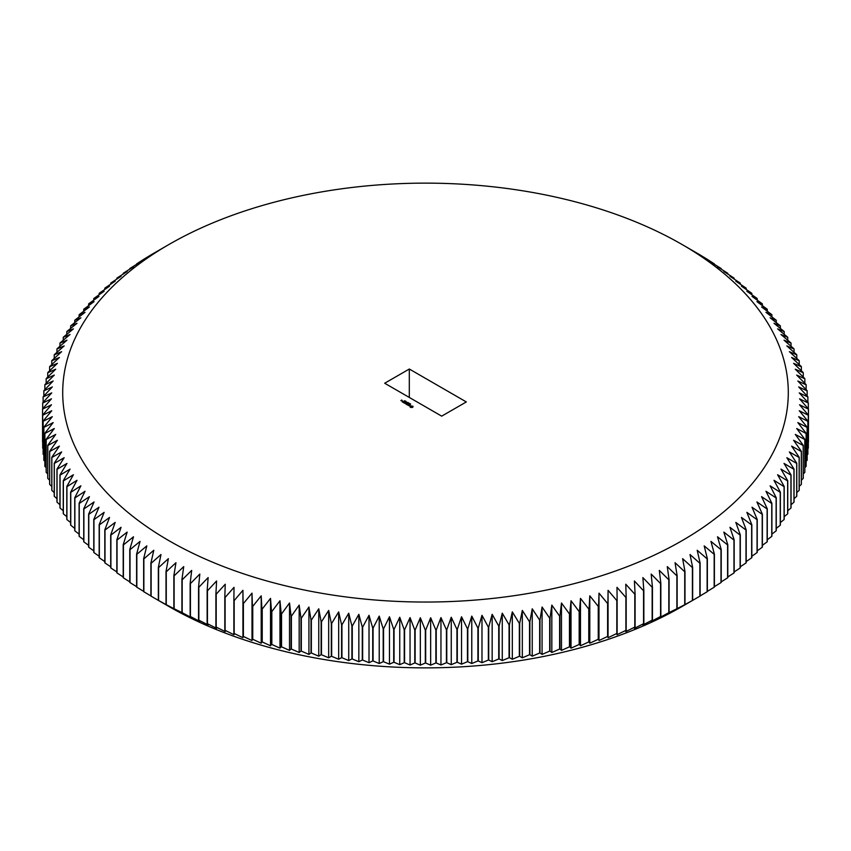 <?xml version="1.0" encoding="UTF-8"?>
<svg xmlns="http://www.w3.org/2000/svg" width="851" height="851" viewBox="0 0 851 851"><rect width="100%" height="100%" fill="white"/><g stroke="black" fill="none" stroke-linecap="round" stroke-linejoin="round"><path stroke-width="1.28" d="M700.118 563.139L700.118 596.051A382.95 221.09 180 0 1 699.873 596.2L682.034 606.518A362.792 209.452 180 0 1 682.034 606.518A362.792 209.452 180 0 1 168.966 606.518L151.127 596.2A382.95 221.09 180 0 1 150.882 596.051L150.882 563.139A382.95 221.09 180 0 0 151.127 563.288L160.988 554.522L158.339 567.447A382.95 221.09 180 0 0 158.594 567.596L168.37 558.671L166.009 571.638A382.95 221.09 180 0 0 166.264 571.776L175.955 562.702L173.859 575.702A382.95 221.09 180 0 0 174.125 575.84L183.731 566.606L181.912 579.648A382.95 221.09 180 0 0 182.188 579.776L191.688 570.393L190.145 583.456A382.95 221.09 180 0 0 190.422 583.584L199.825 574.053L198.56 587.137A382.95 221.09 180 0 0 198.847 587.254L208.133 577.574L207.144 590.679A382.95 221.09 180 0 0 207.442 590.796L216.601 580.967L215.899 594.083A382.95 221.09 180 0 0 216.197 594.189L225.228 584.222L224.813 597.349A382.95 221.09 180 0 0 225.111 597.455L234.014 587.339L233.876 600.466A382.95 221.09 180 0 0 234.174 600.572L242.939 590.307L243.078 603.444A382.95 221.09 180 0 0 243.386 603.54L252.002 593.147L252.428 606.274A382.95 221.09 180 0 0 252.747 606.359L261.204 595.828L261.906 608.944A382.95 221.09 180 0 0 262.225 609.039L270.522 598.37L271.512 611.475A382.95 221.09 180 0 0 271.831 611.561L279.968 600.763L281.234 613.848A382.95 221.09 180 0 0 281.553 613.922L289.521 602.997L291.063 616.06A382.95 221.09 180 0 0 291.393 616.135L299.169 605.093L300.988 618.124A382.95 221.09 180 0 0 301.318 618.188L308.924 607.018L311.019 620.028A382.95 221.09 180 0 0 311.349 620.092L318.763 608.795L321.125 621.773A382.95 221.09 180 0 0 321.465 621.826L328.677 610.422L331.316 623.347A382.95 221.09 180 0 0 331.667 623.4L338.677 611.88L341.581 624.762A382.95 221.09 180 0 0 341.932 624.804L348.729 613.177L351.91 626.017A382.95 221.09 180 0 0 352.261 626.059L358.845 614.316L362.292 627.102A382.95 221.09 180 0 0 362.643 627.134L369.015 615.305L372.727 628.027A382.95 221.09 180 0 0 373.078 628.059L379.227 616.113L383.195 628.783A382.95 221.09 180 0 0 383.546 628.804L389.471 616.773L393.705 629.378A382.95 221.09 180 0 0 394.056 629.389L399.747 617.262L404.225 629.793A382.95 221.09 180 0 0 404.576 629.804L410.044 617.592L414.777 630.048A382.95 221.09 180 0 0 415.128 630.059L420.341 617.752L425.319 630.134A382.95 221.09 180 0 0 425.681 630.134L430.659 617.752L435.872 630.059A382.95 221.09 180 0 0 436.223 630.048L440.956 617.592L446.424 629.804A382.95 221.09 180 0 0 446.775 629.793L451.253 617.262L456.944 629.389A382.95 221.09 180 0 0 457.295 629.378L461.529 616.773L467.454 628.804A382.95 221.09 180 0 0 467.805 628.783L471.773 616.113L477.922 628.059A382.95 221.09 180 0 0 478.273 628.027L481.985 615.305L488.357 627.134A382.95 221.09 180 0 0 488.708 627.102L492.155 614.316L498.739 626.059A382.95 221.09 180 0 0 499.09 626.017L502.271 613.177L509.068 624.804A382.95 221.09 180 0 0 509.419 624.762L512.323 611.88L519.333 623.4A382.95 221.09 180 0 0 519.684 623.347L522.323 610.422L529.535 621.826A382.95 221.09 180 0 0 529.875 621.773L532.237 608.795L539.651 620.092A382.95 221.09 180 0 0 539.981 620.028L542.076 607.018L549.682 618.188A382.95 221.09 180 0 0 550.012 618.124L551.831 605.093L559.607 616.135A382.95 221.09 180 0 0 559.937 616.06L561.479 602.997L569.447 613.922A382.95 221.09 180 0 0 569.766 613.848L571.032 600.763L579.169 611.561A382.95 221.09 180 0 0 579.488 611.475L580.478 598.37L588.775 609.039A382.95 221.09 180 0 0 589.094 608.944L589.796 595.828L598.253 606.359A382.95 221.09 180 0 0 598.572 606.274L598.998 593.147L607.614 603.54A382.95 221.09 180 0 0 607.922 603.444L608.061 590.307L616.826 600.572A382.95 221.09 180 0 0 617.124 600.466L616.986 587.339L625.889 597.455A382.95 221.09 180 0 0 626.187 597.349L625.772 584.222L634.803 594.189A382.95 221.09 180 0 0 635.101 594.083L634.399 580.967L643.558 590.796A382.95 221.09 180 0 0 643.856 590.679L642.867 577.574L652.153 587.254A382.95 221.09 180 0 0 652.44 587.137L651.175 574.053L660.578 583.584A382.95 221.09 180 0 0 660.855 583.456L659.312 570.393L668.812 579.776A382.95 221.09 180 0 0 669.088 579.648L667.269 566.606L676.875 575.84A382.95 221.09 180 0 0 677.141 575.702L675.045 562.702L684.736 571.776A382.95 221.09 180 0 0 684.991 571.638L682.63 558.671L692.406 567.596A382.95 221.09 180 0 0 692.661 567.447L690.012 554.522L699.873 563.288A382.95 221.09 180 0 0 700.118 563.139L697.203 550.257L707.128 558.862A382.95 221.09 180 0 0 707.362 558.713L704.181 545.874L714.17 554.32A382.95 221.09 180 0 0 714.404 554.171L710.957 541.385L720.988 549.672A382.95 221.09 180 0 0 721.222 549.523L717.51 536.79L727.594 544.927A382.95 221.09 180 0 0 727.807 544.757L723.839 532.098L733.966 540.066A382.95 221.09 180 0 0 734.168 539.906L729.945 527.301L740.104 535.109A382.95 221.09 180 0 0 740.296 534.939L735.817 522.408L745.997 530.056A382.95 221.09 180 0 0 746.189 529.886L741.455 517.429L751.646 524.907A382.95 221.09 180 0 0 751.837 524.737L746.859 512.355L757.06 519.674A382.95 221.09 180 0 0 757.23 519.504L752.007 507.207L762.209 514.366A382.95 221.09 180 0 0 762.379 514.185L756.922 501.962L767.113 508.962A382.95 221.09 180 0 0 767.272 508.781L761.571 496.654L771.751 503.494A382.95 221.09 180 0 0 771.9 503.313L765.974 491.272L776.123 497.952A382.95 221.09 180 0 0 776.261 497.761L770.112 485.825L780.239 492.335A382.95 221.09 180 0 0 780.367 492.144L773.995 480.315L784.079 486.666A382.95 221.09 180 0 0 784.197 486.474L777.601 474.741L787.643 480.932A382.95 221.09 180 0 0 787.76 480.741L780.952 469.103L790.941 475.145A382.95 221.09 180 0 0 791.047 474.943L784.026 463.423L793.951 469.305A382.95 221.09 180 0 0 794.047 469.103L786.835 457.7L796.685 463.412A382.95 221.09 180 0 0 796.77 463.221L789.366 451.934L799.142 457.487A382.95 221.09 180 0 0 799.217 457.295L791.621 446.126L801.312 451.53A382.95 221.09 180 0 0 801.376 451.328L793.6 440.286L803.195 445.53A382.95 221.09 180 0 0 803.259 445.339L795.291 434.414L804.801 439.51A382.95 221.09 180 0 0 804.844 439.307L796.706 428.521L806.11 433.467A382.95 221.09 180 0 0 806.142 433.265L797.844 422.596L807.131 427.404A382.95 221.09 180 0 0 807.152 427.202L798.695 416.671L807.854 421.319A382.95 221.09 180 0 0 807.876 421.117L799.259 410.725L808.301 415.235A382.95 221.09 180 0 0 808.312 415.033L799.546 404.778L808.45 409.14A382.95 221.09 180 0 0 808.45 409.044A382.95 221.09 180 0 0 808.45 408.937L799.546 398.821L808.312 403.055A382.95 221.09 180 0 0 808.301 402.853L799.259 392.875L807.876 396.97A382.95 221.09 180 0 0 807.854 396.757L798.695 386.939L807.152 390.886A382.95 221.09 180 0 0 807.131 390.683L797.844 381.003L806.142 384.822A382.95 221.09 180 0 0 806.11 384.62L796.706 375.089L804.844 378.78A382.95 221.09 180 0 0 804.801 378.578L795.291 369.196L803.259 372.749A382.95 221.09 180 0 0 803.195 372.557L793.6 363.324L801.376 366.76A382.95 221.09 180 0 0 801.312 366.558L791.621 357.484L799.217 360.792A382.95 221.09 180 0 0 799.142 360.59L789.366 351.676L796.77 354.867A382.95 221.09 180 0 0 796.685 354.665L786.835 345.9L794.047 348.984A382.95 221.09 180 0 0 793.951 348.782L784.026 340.177L791.047 343.144A382.95 221.09 180 0 0 790.941 342.942L780.952 334.496L787.76 337.347A382.95 221.09 180 0 0 787.643 337.156L777.601 328.869L784.197 331.613A382.95 221.09 180 0 0 784.079 331.422L773.995 323.295L780.367 325.933A382.95 221.09 180 0 0 780.239 325.752L770.112 317.785L776.261 320.327A382.95 221.09 180 0 0 776.123 320.136L765.974 312.328L771.9 314.774A382.95 221.09 180 0 0 771.751 314.593L761.571 306.945L767.272 309.307A382.95 221.09 180 0 0 767.113 309.126L756.922 301.637L762.379 303.903A382.95 221.09 180 0 0 762.209 303.722L752.007 296.403L757.23 298.584A382.95 221.09 180 0 0 757.06 298.403L746.859 291.244L751.837 293.35A382.95 221.09 180 0 0 751.646 293.18L741.455 286.181L746.189 288.202A382.95 221.09 180 0 0 745.997 288.032L735.817 281.192L740.296 283.149A382.95 221.09 180 0 0 740.104 282.979L729.945 276.309L734.168 278.181A382.95 221.09 180 0 0 733.966 278.022L723.839 271.512L727.807 273.32A382.95 221.09 180 0 0 727.594 273.16L717.51 266.81L721.222 268.565A382.95 221.09 180 0 0 720.988 268.405L710.957 262.214L714.404 263.916A382.95 221.09 180 0 0 714.17 263.767L707.362 259.374A382.95 221.09 180 0 0 707.128 259.225L700.118 254.949A382.95 221.09 180 0 0 699.873 254.8L682.034 244.482A362.792 209.452 180 0 1 682.034 540.693A362.792 209.452 180 0 1 168.966 540.693A362.792 209.452 180 0 1 168.966 244.482A362.792 209.452 180 0 1 682.034 244.482M682.034 606.518L692.661 600.359A382.95 221.09 180 0 1 692.406 600.508L684.991 604.55A382.95 221.09 180 0 1 684.736 604.689L677.141 608.614A382.95 221.09 180 0 1 676.875 608.752L669.088 612.56A382.95 221.09 180 0 1 668.812 612.688L659.312 617.783L660.855 616.369A382.95 221.09 180 0 1 660.578 616.496L651.175 621.443L652.44 620.049A382.95 221.09 180 0 1 652.153 620.166L642.867 624.964L643.856 623.592A382.95 221.09 180 0 1 643.558 623.709L634.399 628.357L635.101 626.996A382.95 221.09 180 0 1 634.803 627.102L625.772 631.612L626.187 630.261A382.95 221.09 180 0 1 625.889 630.368L616.986 634.729L617.124 633.378A382.95 221.09 180 0 1 616.826 633.484L608.061 637.707L607.922 636.357A382.95 221.09 180 0 1 607.614 636.452L598.998 640.537L598.572 639.186A382.95 221.09 180 0 1 598.253 639.271L589.796 643.228L589.094 641.867A382.95 221.09 180 0 1 588.775 641.952L580.478 645.771L579.488 644.388A382.95 221.09 180 0 1 579.169 644.473L571.032 648.154L569.766 646.76A382.95 221.09 180 0 1 569.447 646.834L561.479 650.398L559.937 648.983A382.95 221.09 180 0 1 559.607 649.047L551.831 652.483L550.012 651.036A382.95 221.09 180 0 1 549.682 651.1L542.076 654.419L539.981 652.94A382.95 221.09 180 0 1 539.651 653.004L532.237 656.195L529.875 654.685A382.95 221.09 180 0 1 529.535 654.738L522.323 657.812L519.684 656.259A382.95 221.09 180 0 1 519.333 656.312L512.323 659.27L509.419 657.674A382.95 221.09 180 0 1 509.068 657.717L502.271 660.578L499.09 658.929A382.95 221.09 180 0 1 498.739 658.972L492.155 661.716L488.708 660.014A382.95 221.09 180 0 1 488.357 660.057L481.985 662.695L478.273 660.94A382.95 221.09 180 0 1 477.922 660.972L471.773 663.514L467.805 661.695A382.95 221.09 180 0 1 467.454 661.716L461.529 664.163L457.295 662.291A382.95 221.09 180 0 1 456.944 662.301L451.253 664.663L446.775 662.706A382.95 221.09 180 0 1 446.424 662.716L440.956 664.993L436.223 662.961A382.95 221.09 180 0 1 435.872 662.972L430.659 665.152L425.681 663.046A382.95 221.09 180 0 1 425.319 663.046L420.341 665.152L415.128 662.972A382.95 221.09 180 0 1 414.777 662.961L410.044 664.993L404.576 662.716A382.95 221.09 180 0 1 404.225 662.706L399.747 664.663L394.056 662.301A382.95 221.09 180 0 1 393.705 662.291L389.471 664.163L383.546 661.716A382.95 221.09 180 0 1 383.195 661.695L379.227 663.514L373.078 660.972A382.95 221.09 180 0 1 372.727 660.94L369.015 662.695L362.643 660.057A382.95 221.09 180 0 1 362.292 660.014L358.845 661.716L352.261 658.972A382.95 221.09 180 0 1 351.91 658.929L348.729 660.578L341.932 657.717A382.95 221.09 180 0 1 341.581 657.674L338.677 659.27L331.667 656.312A382.95 221.09 180 0 1 331.316 656.259L328.677 657.812L321.465 654.738A382.95 221.09 180 0 1 321.125 654.685L318.763 656.195L311.349 653.004A382.95 221.09 180 0 1 311.019 652.94L308.924 654.419L301.318 651.1A382.95 221.09 180 0 1 300.988 651.036L299.169 652.483L291.393 649.047A382.95 221.09 180 0 1 291.063 648.983L289.521 650.398L281.553 646.834A382.95 221.09 180 0 1 281.234 646.76L279.968 648.154L271.831 644.473A382.95 221.09 180 0 1 271.512 644.388L270.522 645.771L262.225 641.952A382.95 221.09 180 0 1 261.906 641.867L261.204 643.228L252.747 639.271A382.95 221.09 180 0 1 252.428 639.186L252.002 640.537L243.386 636.452A382.95 221.09 180 0 1 243.078 636.357L242.939 637.707L234.174 633.484A382.95 221.09 180 0 1 233.876 633.378L234.014 634.729L225.111 630.368A382.95 221.09 180 0 1 224.813 630.261L225.228 631.612L216.197 627.102A382.95 221.09 180 0 1 215.899 626.996L216.601 628.357L207.442 623.709A382.95 221.09 180 0 1 207.144 623.592L208.133 624.964L198.847 620.166A382.95 221.09 180 0 1 198.56 620.049L199.825 621.443L190.422 616.496A382.95 221.09 180 0 1 190.145 616.369L191.688 617.783L182.188 612.688A382.95 221.09 180 0 1 181.912 612.56L174.125 608.752A382.95 221.09 180 0 1 173.859 608.614L166.264 604.689A382.95 221.09 180 0 1 166.009 604.55L158.594 600.508A382.95 221.09 180 0 1 158.339 600.359L160.988 601.912M150.882 595.934L143.872 591.775A382.95 221.09 180 0 1 143.638 591.626L143.638 558.713A382.95 221.09 180 0 0 143.872 558.862L153.797 550.257L150.882 563.139M143.638 591.36L136.83 587.233A382.95 221.09 180 0 1 136.596 587.084L136.596 554.171A382.95 221.09 180 0 0 136.83 554.32L146.819 545.874L143.638 558.713M136.596 586.658L130.012 582.595A382.95 221.09 180 0 1 129.778 582.435L129.778 549.523A382.95 221.09 180 0 0 130.012 549.672L140.043 541.385L136.596 554.171M129.778 581.861L123.406 577.84A382.95 221.09 180 0 1 123.193 577.68L123.193 544.757A382.95 221.09 180 0 0 123.406 544.927L133.49 536.79L129.778 549.523M123.193 576.946L117.034 572.978A382.95 221.09 180 0 1 116.832 572.819L116.832 539.906A382.95 221.09 180 0 0 117.034 540.066L127.161 532.098L123.193 544.757M116.832 571.925L110.896 568.021A382.95 221.09 180 0 1 110.704 567.851L110.704 534.939A382.95 221.09 180 0 0 110.896 535.109L121.055 527.301L116.832 539.906M110.704 566.798L105.003 562.968A382.95 221.09 180 0 1 104.811 562.798L104.811 529.886A382.95 221.09 180 0 0 105.003 530.056L115.183 522.408L110.704 534.939M104.811 561.586L99.354 557.82A382.95 221.09 180 0 1 99.163 557.65L99.163 524.737A382.95 221.09 180 0 0 99.354 524.907L109.545 517.429L104.811 529.886M99.163 556.267L93.94 552.597A382.95 221.09 180 0 1 93.77 552.416L93.77 519.504A382.95 221.09 180 0 0 93.94 519.674L104.141 512.355L99.163 524.737M93.77 550.852L88.791 547.278A382.95 221.09 180 0 1 88.621 547.097L88.621 514.185A382.95 221.09 180 0 0 88.791 514.366L98.993 507.207L93.77 519.504M88.621 545.363L83.887 541.874A382.95 221.09 180 0 1 83.728 541.693L83.728 508.781A382.95 221.09 180 0 0 83.887 508.962L94.078 501.962L88.621 514.185M83.728 539.779L79.249 536.407A382.95 221.09 180 0 1 79.1 536.226L79.1 503.313A382.95 221.09 180 0 0 79.249 503.494L89.429 496.654L83.728 508.781M79.1 534.12L74.877 530.864A382.95 221.09 180 0 1 74.739 530.673L74.739 497.761A382.95 221.09 180 0 0 74.877 497.952L85.026 491.272L79.1 503.313M74.739 528.386L70.761 525.248A382.95 221.09 180 0 1 70.633 525.067L70.633 492.144A382.95 221.09 180 0 0 70.761 492.335L80.888 485.825L74.739 497.761M70.633 522.567L66.921 519.578A382.95 221.09 180 0 1 66.803 519.387L66.803 486.474A382.95 221.09 180 0 0 66.921 486.666L77.005 480.315L70.633 492.144M66.803 516.695L63.357 513.844A382.95 221.09 180 0 1 63.24 513.653L63.24 480.741A382.95 221.09 180 0 0 63.357 480.932L73.399 474.741L66.803 486.474M63.24 510.749L60.059 508.058A382.95 221.09 180 0 1 59.953 507.856L59.953 474.943A382.95 221.09 180 0 0 60.059 475.145L70.048 469.103L63.24 480.741M59.953 504.749L57.049 502.218A382.95 221.09 180 0 1 56.953 502.016L56.953 469.103A382.95 221.09 180 0 0 57.049 469.305L66.974 463.423L59.953 474.943M56.953 498.686L54.315 496.335A382.95 221.09 180 0 1 54.23 496.133L54.23 463.221A382.95 221.09 180 0 0 54.315 463.412L64.165 457.7L56.953 469.103M54.23 492.569L51.858 490.41A382.95 221.09 180 0 1 51.783 490.208L51.783 457.295A382.95 221.09 180 0 0 51.858 457.487L61.634 451.934L54.23 463.221M51.783 486.41L49.688 484.442A382.95 221.09 180 0 1 49.624 484.24L49.624 451.328A382.95 221.09 180 0 0 49.688 451.53L59.379 446.126L51.783 457.295M49.624 480.198L47.805 478.443A382.95 221.09 180 0 1 47.741 478.251L47.741 445.339A382.95 221.09 180 0 0 47.805 445.53L57.4 440.286L49.624 451.328M47.741 473.954L46.199 472.422A382.95 221.09 180 0 1 46.156 472.22L46.156 439.307A382.95 221.09 180 0 0 46.199 439.51L55.709 434.414L47.741 445.339M46.156 467.667L44.89 466.38A382.95 221.09 180 0 1 44.858 466.178L44.858 433.265A382.95 221.09 180 0 0 44.89 433.467L54.294 428.521L46.156 439.307M44.858 461.338L43.869 460.317A382.95 221.09 180 0 1 43.848 460.114L43.848 427.202A382.95 221.09 180 0 0 43.869 427.404L53.156 422.596L44.858 433.265M43.848 454.998L43.146 454.243A382.95 221.09 180 0 1 43.124 454.03L43.124 421.117A382.95 221.09 180 0 0 43.146 421.319L52.305 416.671L43.848 427.202M43.124 448.615L42.699 448.147A382.95 221.09 180 0 1 42.688 447.945L42.688 415.033A382.95 221.09 180 0 0 42.699 415.235L51.741 410.725L43.124 421.117M808.312 415.033L808.312 447.945A382.95 221.09 180 0 1 808.301 448.147L807.876 448.615M807.876 421.117L807.876 454.03A382.95 221.09 180 0 1 807.854 454.243L807.152 454.998M807.152 427.202L807.152 460.114A382.95 221.09 180 0 1 807.131 460.317L806.142 461.338M806.142 433.265L806.142 466.178A382.95 221.09 180 0 1 806.11 466.38L804.844 467.667M804.844 439.307L804.844 472.22A382.95 221.09 180 0 1 804.801 472.422L803.259 473.954M803.259 445.339L803.259 478.251A382.95 221.09 180 0 1 803.195 478.443L801.376 480.198M801.376 451.328L801.376 484.24A382.95 221.09 180 0 1 801.312 484.442L799.217 486.41M799.217 457.295L799.217 490.208A382.95 221.09 180 0 1 799.142 490.41L796.77 492.569M796.77 463.221L796.77 496.133A382.95 221.09 180 0 1 796.685 496.335L794.047 498.686M794.047 469.103L794.047 502.016A382.95 221.09 180 0 1 793.951 502.218L791.047 504.749M791.047 474.943L791.047 507.856A382.95 221.09 180 0 1 790.941 508.058L787.76 510.749M787.76 480.741L787.76 513.653A382.95 221.09 180 0 1 787.643 513.844L784.197 516.695M784.197 486.474L784.197 519.387A382.95 221.09 180 0 1 784.079 519.578L780.367 522.567M780.367 492.144L780.367 525.067A382.95 221.09 180 0 1 780.239 525.248L776.261 528.386M776.261 497.761L776.261 530.673A382.95 221.09 180 0 1 776.123 530.864L771.9 534.12M771.9 503.313L771.9 536.226A382.95 221.09 180 0 1 771.751 536.407L767.272 539.779M767.272 508.781L767.272 541.693A382.95 221.09 180 0 1 767.113 541.874L762.379 545.363M762.379 514.185L762.379 547.097A382.95 221.09 180 0 1 762.209 547.278L757.23 550.852M757.23 519.504L757.23 552.416A382.95 221.09 180 0 1 757.06 552.597L751.837 556.267M751.837 524.737L751.837 557.65A382.95 221.09 180 0 1 751.646 557.82L746.189 561.586M746.189 529.886L746.189 562.798A382.95 221.09 180 0 1 745.997 562.968L740.296 566.798M740.296 534.939L740.296 567.851A382.95 221.09 180 0 1 740.104 568.021L734.168 571.925M734.168 539.906L734.168 572.819A382.95 221.09 180 0 1 733.966 572.978L727.807 576.946M727.807 544.757L727.807 577.68A382.95 221.09 180 0 1 727.594 577.84L721.222 581.861M721.222 549.523L721.222 582.435A382.95 221.09 180 0 1 720.988 582.595L714.404 586.658M714.404 554.171L714.404 587.084A382.95 221.09 180 0 1 714.17 587.233L707.362 591.36M707.362 558.713L707.362 591.626A382.95 221.09 180 0 1 707.128 591.775L700.118 595.934M692.661 600.359L692.661 567.447M692.406 600.508L692.406 567.596M684.991 604.55L684.991 571.638M684.736 604.689L684.736 571.776M677.141 608.614L677.141 575.702M676.875 608.752L676.875 575.84M669.088 612.56L669.088 579.648M668.812 612.688L668.812 579.776M660.855 616.369L660.855 583.456M660.578 616.496L660.578 583.584M652.44 620.049L652.44 587.137M652.153 620.166L652.153 587.254M643.856 623.592L643.856 590.679M643.558 623.709L643.558 590.796M635.101 626.996L635.101 594.083M634.803 627.102L634.803 594.189M626.187 630.261L626.187 597.349M625.889 630.368L625.889 597.455M617.124 633.378L617.124 600.466M616.826 633.484L616.826 600.572M608.061 637.707L608.061 590.307M607.922 636.357L607.922 603.444M607.614 636.452L607.614 603.54M598.998 640.537L598.998 593.147M598.572 639.186L598.572 606.274M598.253 639.271L598.253 606.359M589.796 643.228L589.796 595.828M589.094 641.867L589.094 608.944M588.775 641.952L588.775 609.039M580.478 645.771L580.478 598.37M579.488 644.388L579.488 611.475M579.169 644.473L579.169 611.561M571.032 648.154L571.032 600.763M569.766 646.76L569.766 613.848M569.447 646.834L569.447 613.922M561.479 650.398L561.479 602.997M559.937 648.983L559.937 616.06M559.607 649.047L559.607 616.135M551.831 652.483L551.831 605.093M550.012 651.036L550.012 618.124M549.682 651.1L549.682 618.188M542.076 654.419L542.076 607.018M539.981 652.94L539.981 620.028M539.651 653.004L539.651 620.092M532.237 656.195L532.237 608.795M529.875 654.685L529.875 621.773M529.535 654.738L529.535 621.826M522.323 657.812L522.323 610.422M519.684 656.259L519.684 623.347M519.333 656.312L519.333 623.4M512.323 659.27L512.323 611.88M509.419 657.674L509.419 624.762M509.068 657.717L509.068 624.804M502.271 660.578L502.271 613.177M499.09 658.929L499.09 626.017M498.739 658.972L498.739 626.059M492.155 661.716L492.155 614.316M488.708 660.014L488.708 627.102M488.357 660.057L488.357 627.134M481.985 662.695L481.985 615.305M478.273 660.94L478.273 628.027M477.922 660.972L477.922 628.059M471.773 663.514L471.773 616.113M467.805 661.695L467.805 628.783M467.454 661.716L467.454 628.804M461.529 664.163L461.529 616.773M457.295 662.291L457.295 629.378M456.944 662.301L456.944 629.389M451.253 664.663L451.253 617.262M446.775 662.706L446.775 629.793M446.424 662.716L446.424 629.804M440.956 664.993L440.956 617.592M436.223 662.961L436.223 630.048M435.872 662.972L435.872 630.059M430.659 665.152L430.659 617.752M425.681 663.046L425.681 630.134M425.319 663.046L425.319 630.134M420.341 665.152L420.341 617.752M415.128 662.972L415.128 630.059M414.777 662.961L414.777 630.048M410.044 664.993L410.044 617.592M404.576 662.716L404.576 629.804M404.225 662.706L404.225 629.793M399.747 664.663L399.747 617.262M394.056 662.301L394.056 629.389M393.705 662.291L393.705 629.378M389.471 664.163L389.471 616.773M383.546 661.716L383.546 628.804M383.195 661.695L383.195 628.783M379.227 663.514L379.227 616.113M373.078 660.972L373.078 628.059M372.727 660.94L372.727 628.027M369.015 662.695L369.015 615.305M362.643 660.057L362.643 627.134M362.292 660.014L362.292 627.102M358.845 661.716L358.845 614.316M352.261 658.972L352.261 626.059M351.91 658.929L351.91 626.017M348.729 660.578L348.729 613.177M341.932 657.717L341.932 624.804M341.581 657.674L341.581 624.762M338.677 659.27L338.677 611.88M331.667 656.312L331.667 623.4M331.316 656.259L331.316 623.347M328.677 657.812L328.677 610.422M321.465 654.738L321.465 621.826M321.125 654.685L321.125 621.773M318.763 656.195L318.763 608.795M311.349 653.004L311.349 620.092M311.019 652.94L311.019 620.028M308.924 654.419L308.924 607.018M301.318 651.1L301.318 618.188M300.988 651.036L300.988 618.124M299.169 652.483L299.169 605.093M291.393 649.047L291.393 616.135M291.063 648.983L291.063 616.06M289.521 650.398L289.521 602.997M281.553 646.834L281.553 613.922M281.234 646.76L281.234 613.848M279.968 648.154L279.968 600.763M271.831 644.473L271.831 611.561M271.512 644.388L271.512 611.475M270.522 645.771L270.522 598.37M262.225 641.952L262.225 609.039M261.906 641.867L261.906 608.944M261.204 643.228L261.204 595.828M252.747 639.271L252.747 606.359M252.428 639.186L252.428 606.274M252.002 640.537L252.002 593.147M243.386 636.452L243.386 603.54M243.078 636.357L243.078 603.444M242.939 637.707L242.939 590.307M234.174 633.484L234.174 600.572M233.876 633.378L233.876 600.466M225.111 630.368L225.111 597.455M224.813 630.261L224.813 597.349M216.197 627.102L216.197 594.189M215.899 626.996L215.899 594.083M207.442 623.709L207.442 590.796M207.144 623.592L207.144 590.679M198.847 620.166L198.847 587.254M198.56 620.049L198.56 587.137M190.422 616.496L190.422 583.584M190.145 616.369L190.145 583.456M182.188 612.688L182.188 579.776M181.912 612.56L181.912 579.648M174.125 608.752L174.125 575.84M173.859 608.614L173.859 575.702M166.264 604.689L166.264 571.776M166.009 604.55L166.009 571.638M158.594 600.508L158.594 567.596M158.339 600.359L158.339 567.447M151.127 596.2L151.127 563.288M143.872 591.775L143.872 558.862M136.83 587.233L136.83 554.32M130.012 582.595L130.012 549.672M123.406 577.84L123.406 544.927M117.034 572.978L117.034 540.066M110.896 568.021L110.896 535.109M105.003 562.968L105.003 530.056M99.354 557.82L99.354 524.907M93.94 552.597L93.94 519.674M88.791 547.278L88.791 514.366M83.887 541.874L83.887 508.962M79.249 536.407L79.249 503.494M74.877 530.864L74.877 497.952M70.761 525.248L70.761 492.335M66.921 519.578L66.921 486.666M63.357 513.844L63.357 480.932M60.059 508.058L60.059 475.145M57.049 502.218L57.049 469.305M54.315 496.335L54.315 463.412M51.858 490.41L51.858 457.487M49.688 484.442L49.688 451.53M47.805 478.443L47.805 445.53M46.199 472.422L46.199 439.51M44.89 466.38L44.89 433.467M43.869 460.317L43.869 427.404M43.146 454.243L43.146 421.319M42.699 448.147L42.699 415.235M42.55 442.063L42.55 409.14L51.454 404.778L42.688 415.033M42.55 409.14A382.95 221.09 180 0 1 42.55 409.044A382.95 221.09 180 0 1 42.55 408.937L51.454 398.821L42.688 403.055A382.95 221.09 180 0 1 42.699 402.853L51.741 392.875L43.124 396.97A382.95 221.09 180 0 1 43.146 396.757L52.305 386.939L43.848 390.886A382.95 221.09 180 0 1 43.869 390.683L53.156 381.003L44.858 384.822A382.95 221.09 180 0 1 44.89 384.62L54.294 375.089L46.156 378.78A382.95 221.09 180 0 1 46.199 378.578L55.709 369.196L47.741 372.749A382.95 221.09 180 0 1 47.805 372.557L57.4 363.324L49.624 366.76A382.95 221.09 180 0 1 49.688 366.558L59.379 357.484L51.783 360.792A382.95 221.09 180 0 1 51.858 360.59L61.634 351.676L54.23 354.867A382.95 221.09 180 0 1 54.315 354.665L64.165 345.9L56.953 348.984A382.95 221.09 180 0 1 57.049 348.782L66.974 340.177L59.953 343.144A382.95 221.09 180 0 1 60.059 342.942L70.048 334.496L63.24 337.347A382.95 221.09 180 0 1 63.357 337.156L73.399 328.869L66.803 331.613A382.95 221.09 180 0 1 66.921 331.422L77.005 323.295L70.633 325.933A382.95 221.09 180 0 1 70.761 325.752L80.888 317.785L74.739 320.327A382.95 221.09 180 0 1 74.877 320.136L85.026 312.328L79.1 314.774A382.95 221.09 180 0 1 79.249 314.593L89.429 306.945L83.728 309.307A382.95 221.09 180 0 1 83.887 309.126L94.078 301.637L88.621 303.903A382.95 221.09 180 0 1 88.791 303.722L98.993 296.403L93.77 298.584A382.95 221.09 180 0 1 93.94 298.403L104.141 291.244L99.163 293.35A382.95 221.09 180 0 1 99.354 293.18L109.545 286.181L104.811 288.202A382.95 221.09 180 0 1 105.003 288.032L115.183 281.192L110.704 283.149A382.95 221.09 180 0 1 110.896 282.979L121.055 276.309L116.832 278.181A382.95 221.09 180 0 1 117.034 278.022L127.161 271.512L123.193 273.32A382.95 221.09 180 0 1 123.406 273.16L133.49 266.81L129.778 268.565A382.95 221.09 180 0 1 130.012 268.405L140.043 262.214L136.596 263.916A382.95 221.09 180 0 1 136.83 263.767L143.638 259.374A382.95 221.09 180 0 1 143.872 259.225L150.882 254.949A382.95 221.09 180 0 1 151.127 254.8L168.966 244.482M42.688 408.778L42.688 403.055M43.124 402.385L43.124 396.97M43.848 396.002L43.848 390.886M44.858 389.662L44.858 384.822M46.156 383.333L46.156 378.78M47.741 377.046L47.741 372.749M49.624 370.802L49.624 366.76M51.783 364.59L51.783 360.792M54.23 358.431L54.23 354.867M56.953 352.314L56.953 348.984M59.953 346.251L59.953 343.144M63.24 340.251L63.24 337.347M66.803 334.305L66.803 331.613M70.633 328.433L70.633 325.933M74.739 322.614L74.739 320.327M79.1 316.88L79.1 314.774M83.728 311.221L83.728 309.307M88.621 305.637L88.621 303.903M93.77 300.148L93.77 298.584M99.163 294.733L99.163 293.35M104.811 289.414L104.811 288.202M110.704 284.202L110.704 283.149M116.832 279.075L116.832 278.181M123.193 274.054L123.193 273.32M129.778 269.139L129.778 268.565M721.222 269.139L721.222 268.565M727.807 274.054L727.807 273.32M734.168 279.075L734.168 278.181M740.296 284.202L740.296 283.149M746.189 289.414L746.189 288.202M751.837 294.733L751.837 293.35M757.23 300.148L757.23 298.584M762.379 305.637L762.379 303.903M767.272 311.221L767.272 309.307M771.9 316.88L771.9 314.774M776.261 322.614L776.261 320.327M780.367 328.433L780.367 325.933M784.197 334.305L784.197 331.613M787.76 340.251L787.76 337.347M791.047 346.251L791.047 343.144M794.047 352.314L794.047 348.984M796.77 358.431L796.77 354.867M799.217 364.59L799.217 360.792M801.376 370.802L801.376 366.76M803.259 377.046L803.259 372.749M804.844 383.333L804.844 378.78M806.142 389.662L806.142 384.822M807.152 396.002L807.152 390.886M807.876 402.385L807.876 396.97M808.312 408.778L808.312 403.055M808.45 442.063L808.45 409.14M808.301 448.147L808.301 415.235M807.854 454.243L807.854 421.319M807.131 460.317L807.131 427.404M806.11 466.38L806.11 433.467M804.801 472.422L804.801 439.51M803.195 478.443L803.195 445.53M801.312 484.442L801.312 451.53M799.142 490.41L799.142 457.487M796.685 496.335L796.685 463.412M793.951 502.218L793.951 469.305M790.941 508.058L790.941 475.145M787.643 513.844L787.643 480.932M784.079 519.578L784.079 486.666M780.239 525.248L780.239 492.335M776.123 530.864L776.123 497.952M771.751 536.407L771.751 503.494M767.113 541.874L767.113 508.962M762.209 547.278L762.209 514.366M757.06 552.597L757.06 519.674M751.646 557.82L751.646 524.907M745.997 562.968L745.997 530.056M740.104 568.021L740.104 535.109M733.966 572.978L733.966 540.066M727.594 577.84L727.594 544.927M720.988 582.595L720.988 549.672M714.17 587.233L714.17 554.32M707.128 591.775L707.128 558.862M699.873 596.2L699.873 563.288M409.31 369.026L384.684 383.237L441.69 416.15L466.316 401.938L409.31 369.026L409.31 397.46M409.948 403.938L410.65 404.065L409.98 404.023M409.161 403.714L410.086 403.704L409.161 403.714M408.416 403.395L409.512 403.363L408.416 403.395M407.863 402.768L408.469 402.768L407.863 402.874M410.948 407.512L412.735 407.331L413.065 406.299L410.469 406.023L410.139 407.055L410.948 407.512M409.491 405.97L409.342 405.15L410.246 405.172L408.597 405.491L409.491 405.97M408.342 405.353L409.033 404.47L407.374 404.874L408.342 405.353M407.055 404.768L408.299 404.044L406.352 404.278L407.055 404.768M406.767 402.449L407.863 402.417L406.767 402.449M405.374 401.459L406.129 401.491L405.374 401.651M404.81 401.129L405.565 401.161L404.81 401.321M404.448 400.778L405.087 400.842L404.448 400.768M406.235 403.406L406.108 404.14L407.214 403.502L405.363 403.417L406.225 402.842L404.97 403.491L406.235 403.406L406.033 404.14M403.863 402.927L405.799 402.597L403.863 402.927M403.502 402.714L404.746 402.076L403.502 402.629M402.374 402.066L404.31 401.746L403.48 401.342L404.108 401.778L402.374 402.066M402.3 400.651L401.736 400.981L402.3 400.81M401.47 400.906L402.172 400.502L401.47 400.906M400.864 400.555L401.746 400.034L400.864 400.555M412.958 406.448L410.948 406.097M411.607 405.938L412.341 407.108L410.81 406.938L411.607 406.214M412.395 406.672L411.044 407.257M42.55 441.956L42.55 409.044M808.45 441.956L808.45 409.044"/></g></svg>
